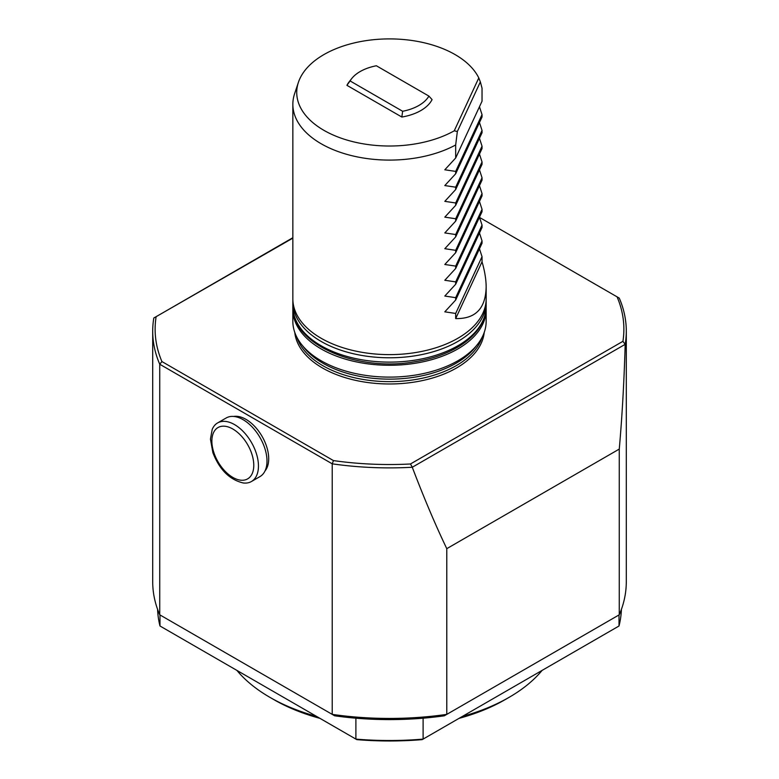 <?xml version="1.0" encoding="UTF-8"?>
<svg xmlns="http://www.w3.org/2000/svg" width="779" height="779" viewBox="0 0 779 779"><rect width="100%" height="100%" fill="white"/><g stroke="black" fill="none" stroke-linecap="round" stroke-linejoin="round"><path stroke-width="1.17" d="M319.974 718.365A163.337 94.308 180 0 1 274.004 699.708L269.904 697.341A169.14 97.648 180 0 1 236.884 670.388M542.116 670.388A169.14 97.648 180 0 1 509.096 697.341L504.996 699.708A163.337 94.308 180 0 1 459.026 718.365M316.586 716.407A169.14 97.648 180 0 1 269.904 697.341M509.096 697.341A169.14 97.648 180 0 1 462.414 716.407M157.592 609.353A231.957 133.92 180 0 0 159.987 625.995L356.811 739.631A230.029 132.81 180 0 0 422.189 739.631L619.013 625.995A231.957 133.92 180 0 0 621.408 609.353M212.19 429.453A33.828 19.533 60 0 1 217.623 422.919A33.828 19.533 60 0 1 251.451 442.453A33.828 19.533 60 0 1 251.451 481.51A33.828 19.533 60 0 1 243.067 482.941C229.474 479.64 219.405 469.533 212.871 452.648L210.447 439.122L212.19 429.453M446.776 548.659L446.776 714.382L444.312 715.804A231.957 133.92 180 0 1 423.104 718.189L423.104 739.105A231.957 133.92 180 0 1 355.896 739.105L355.896 718.189A231.957 133.92 180 0 1 334.688 715.804L332.224 714.382A236.797 136.715 180 0 0 446.776 714.382L619.266 614.797A236.797 136.715 180 0 0 626.297 581.738L626.297 331.182A236.797 136.715 180 0 1 625.196 344.328L412.276 467.254C423.922 497.83 435.422 524.968 446.776 548.659L619.266 449.084L619.266 614.797M619.013 614.943L619.013 625.995M217.623 422.919L226.163 417.982A33.828 19.533 60 0 1 259.991 437.516A33.828 19.533 60 0 1 259.991 476.573L251.451 481.51M159.987 625.995L159.987 614.943M423.104 718.189A231.957 133.92 180 0 1 355.896 718.189M152.703 331.182L152.703 581.738A236.797 136.715 180 0 0 159.734 614.797L332.224 714.382L332.224 463.826L159.734 364.241A236.797 136.715 180 0 1 152.703 331.182A236.797 136.715 180 0 1 153.804 318.027L292.846 237.722M265.045 470.886A32.134 18.55 -120 0 0 268.706 458.724A32.134 18.55 -120 0 0 256.827 428.81A32.134 18.55 -120 0 0 233.612 416.453M619.266 449.084C622.09 417.193 624.067 382.285 625.196 344.328M479.543 217.438L619.266 298.114A236.797 136.715 180 0 1 626.297 331.182M412.276 467.254A236.797 136.715 180 0 1 332.224 463.826L333.461 460.593A234.382 135.312 180 0 0 410.455 463.982L622.937 341.309L625.148 344.318M159.734 614.797L159.734 364.241L161.925 361.563L333.461 460.593M292.846 238.131L153.852 317.968M617.075 296.848A234.382 135.312 180 0 1 622.937 341.309M412.315 467.196L410.455 463.982M161.925 361.563A234.382 135.312 180 0 1 156.063 317.111M484.217 332.419A94.882 54.783 180 0 1 456.591 367.941A94.882 54.783 180 0 1 355.779 380.405A94.882 54.783 180 0 1 294.783 332.419M486.115 307.929A96.654 55.796 180 0 1 486.154 309.477L486.154 321.318A96.654 55.796 180 0 1 457.838 360.774A96.654 55.796 180 0 1 352.517 372.868A96.654 55.796 180 0 1 292.846 321.318L292.846 309.477A96.654 55.796 180 0 1 292.885 307.929M486.154 309.477A96.654 55.796 180 0 1 457.838 348.934A96.654 55.796 180 0 1 352.517 361.028A96.654 55.796 180 0 1 292.846 309.477M455.676 318.582C475.492 318.991 485.648 308.484 486.154 287.062C486.135 279.554 484.762 271.131 482.035 261.793L455.676 318.582L455.676 313.45L482.035 256.661L479.465 248.783M482.035 261.793L482.035 256.661M455.676 313.45L444.809 311.834L455.676 300.032L482.035 243.252L482.035 240.877L455.676 297.666L455.676 300.032M455.676 297.666L444.809 296.049L455.676 284.247L482.035 227.468L482.035 225.102L455.676 281.881L455.676 284.247M482.035 240.877L479.465 233.009M455.676 281.881L444.809 280.265L455.676 268.473L482.035 211.684L482.035 209.317L455.676 266.097L455.676 268.473M482.035 225.102L479.465 217.224M455.676 266.097L444.809 264.49L455.676 252.688L482.035 195.899L482.035 193.533L455.676 250.322L455.676 252.688M482.035 209.317L479.465 201.44M455.676 250.322L444.809 248.705L455.676 236.904L482.035 180.115L482.035 177.748L479.465 169.871M482.035 193.533L479.465 185.655M455.676 236.904L455.676 234.537L482.035 177.748M455.676 234.537L444.809 232.921L455.676 221.119L482.035 164.33L482.035 161.964L479.465 154.086M455.676 221.119L455.676 218.753L482.035 161.964M455.676 218.753L444.809 217.137L455.676 205.335L482.035 148.555L482.035 146.179L479.465 138.302M455.676 205.335L455.676 202.968L482.035 146.179M455.676 202.968L444.809 201.352L455.676 189.55L482.035 132.771L482.035 130.405L479.465 122.527M455.676 189.55L455.676 187.184L482.035 130.405M455.676 187.184L444.809 185.568L455.676 173.775L482.035 116.986L482.035 114.62L479.465 106.742M455.676 173.775L455.676 171.399L482.035 114.62M455.676 171.399L444.809 169.783L455.676 157.991L482.035 101.202L482.035 88.183L480.361 81.912L457.341 131.505L455.676 144.962L455.676 157.991M486.154 287.062L486.154 298.824A96.654 55.796 180 0 1 457.838 338.281A96.654 55.796 180 0 1 352.517 350.375A96.654 55.796 180 0 1 292.846 298.824L292.846 104.298A96.654 55.796 180 0 1 294.598 93.723L298.415 82.311A92.769 53.556 180 0 1 385.605 38.95A92.769 53.556 180 0 1 478.793 77.939L480.361 81.912M455.676 144.962A96.654 55.796 180 0 1 351.125 155.508A96.654 55.796 180 0 1 292.846 104.298M457.341 131.505L454.245 130.814L478.793 77.939M454.245 130.814A92.769 53.556 180 0 1 345.477 139.607A92.769 53.556 180 0 1 298.415 82.311M428.908 96.09L432.072 99.585A44.325 25.59 180 0 1 401.847 117.035L346.928 85.33A44.325 25.59 180 0 1 349.031 82.009L351.582 78.728A41.54 23.983 180 0 1 376.374 65.767L428.908 96.09A41.54 23.983 180 0 1 402.626 111.27L401.847 117.035M346.928 85.33L350.092 80.938A41.54 23.983 180 0 1 351.582 78.728M350.092 80.938L402.626 111.27M211.869 441.099A29.641 17.119 60 0 1 243.301 438.295A29.641 17.119 60 0 1 243.301 480.215A29.641 17.119 60 0 1 211.869 441.099M482.123 337.258A94.23 54.403 180 0 1 456.134 365.702A94.23 54.403 180 0 1 361.651 379.207A94.23 54.403 180 0 1 296.877 337.258M476.582 345.516A94.23 54.403 180 0 1 456.134 363.199A94.23 54.403 180 0 1 302.418 345.516M486.154 306.322A96.654 55.796 180 0 1 389.5 362.118A96.654 55.796 180 0 1 292.846 306.322C291.327 343.958 355.925 371.797 413.668 361.953C431.371 359.216 446.61 353.948 459.367 346.158C476.709 335.291 485.638 322.009 486.154 306.322L486.154 301.979A96.654 55.796 180 0 1 389.5 357.785A96.654 55.796 180 0 1 292.846 301.979L292.846 306.322M486.154 301.979L486.115 300.373M292.846 301.979L292.885 300.373"/></g></svg>

